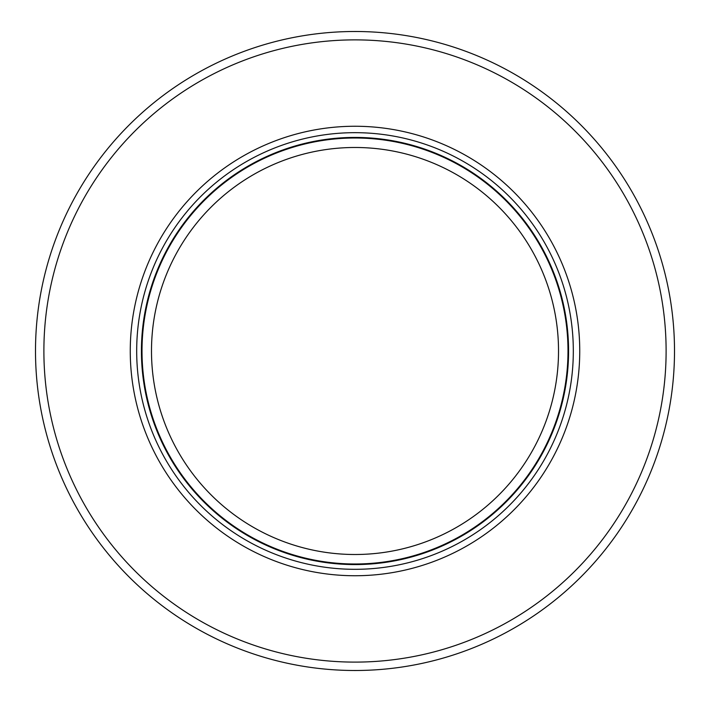 <?xml version="1.0" encoding="UTF-8"?>
<svg xmlns="http://www.w3.org/2000/svg" width="710" height="710" viewBox="0 0 710 710"><rect width="100%" height="100%" fill="white"/><g stroke="black" fill="none" stroke-linecap="round" stroke-linejoin="round"><path stroke-width="1.06" d="M450.974 530.45A203.504 203.504 0 0 1 151.496 350.997A203.504 203.504 0 0 1 355 147.485A203.504 203.504 0 0 1 450.974 530.45M568 350.997A213 213 0 0 1 240.264 530.45A213 213 0 0 1 355 137.997A213 213 0 0 1 568 350.997M355 126.256A224.742 224.742 0 0 0 130.258 350.997A224.742 224.742 0 0 0 355 575.739A224.742 224.742 0 0 0 579.742 350.997A224.742 224.742 0 0 0 355 126.256M666.113 350.997A311.113 311.113 0 0 1 283.255 653.724A311.113 311.113 0 0 1 43.887 350.997A311.113 311.113 0 0 1 426.745 48.262A311.113 311.113 0 0 1 666.113 350.997M458.136 653.395A319.5 319.5 0 0 1 35.5 350.997A319.5 319.5 0 0 1 355 31.497A319.5 319.5 0 0 1 458.136 653.395M355 564.574A213.577 213.577 0 0 1 141.423 350.997A213.577 213.577 0 0 1 355 137.421A213.577 213.577 0 0 1 568.577 350.997A213.577 213.577 0 0 1 355 564.574M355 132.672A218.316 218.316 0 0 1 573.316 350.997A218.316 218.316 0 0 1 355 569.313A218.316 218.316 0 0 1 136.684 350.997A218.316 218.316 0 0 1 355 132.672"/></g></svg>
